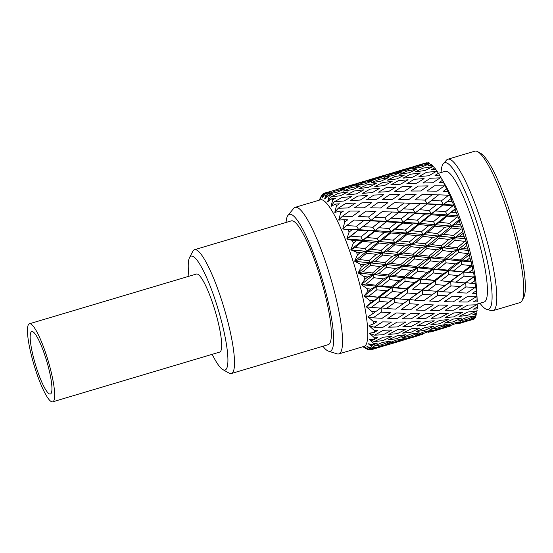 <?xml version="1.0" encoding="UTF-8"?>
<svg xmlns="http://www.w3.org/2000/svg" width="553" height="553" viewBox="0 0 553 553"><rect width="100%" height="100%" fill="white"/><g stroke="black" fill="none" stroke-linecap="round" stroke-linejoin="round"><path stroke-width="0.83" d="M212.193 354.328A59.413 10.742 -106.6 0 0 222.838 369.598A59.413 10.742 -106.6 0 0 219.299 313.198A59.413 10.742 -106.6 0 0 189.506 257.657A59.413 10.742 -106.6 0 0 188.946 276.258M189.506 257.657L192.762 251.38A64.583 11.682 73.4 0 1 194.504 249.707A64.583 11.682 73.4 0 1 225.154 311.761A64.583 11.682 73.4 0 1 231.375 373.51A64.583 11.682 73.4 0 1 229.004 373.068L222.838 369.598M479.99 303.231A76.494 13.832 -106.6 0 0 486.744 309.383L491.285 310.634A79.01 14.288 -106.6 0 0 492.965 310.655L519.951 302.622A79.01 14.288 -106.6 0 0 522.087 300.576L523.719 297.445A76.425 13.818 -106.6 0 0 514.29 226.35A76.425 13.818 -106.6 0 0 480.834 153.451L477.757 151.716A79.01 14.288 -106.6 0 0 474.854 151.169L447.868 159.209A79.01 14.288 -106.6 0 0 446.471 160.142L443.354 163.681A76.494 13.832 -106.6 0 0 441.066 172.522M522.087 300.576A79.01 14.288 -106.6 0 0 512.341 227.083A79.01 14.288 -106.6 0 0 477.757 151.716M492.965 310.655A79.01 14.288 -106.6 0 0 485.354 235.115A79.01 14.288 -106.6 0 0 447.868 159.209M486.744 309.383A76.494 13.832 -106.6 0 0 480.999 236.269A76.494 13.832 -106.6 0 0 443.354 163.681M477.329 304.019L484.103 302.007A68.192 12.332 -106.6 0 0 477.536 236.808A68.192 12.332 -106.6 0 0 445.179 171.299L438.425 173.31A81.747 14.779 73.4 0 1 439.517 175.114L442.428 180.347A81.747 14.779 73.4 0 1 443.582 182.594L446.617 188.877A81.747 14.779 73.4 0 1 447.812 191.511L451.234 198.575L450.895 198.693A81.747 14.779 73.4 0 1 452.091 201.645L453.875 205.066L455.299 208.744L455.154 209.552A81.747 14.779 73.4 0 1 456.329 212.746L459.267 219.707L459.287 221.186A81.747 14.779 73.4 0 1 460.407 224.546L461.734 227.11L463.193 233.304A81.747 14.779 73.4 0 1 464.23 236.746L466.504 242.885L458.375 249.424L452.389 251.753L442.697 250.557L435.087 256.917L430.179 257.822L424.199 260.145L414.48 258.956L406.842 265.329L401.941 266.235L395.983 268.551L386.291 267.355L378.639 273.728L373.724 274.641L358.282 273.009L360.286 272.408L358.199 272.809L361.268 267.134A81.747 14.779 -106.6 0 0 360.376 264.182L354.756 261.313L356.782 260.401L354.667 261.12L357.438 254.94A81.747 14.779 -106.6 0 0 356.471 252.057L350.948 249.908L352.876 248.712L350.858 249.721L353.353 243.154A81.747 14.779 -106.6 0 0 352.344 240.41L346.959 239.055L348.791 237.603L346.869 238.882L349.116 232.066A81.747 14.779 -106.6 0 0 348.086 229.536L342.888 229.039L344.616 227.345L342.798 228.887L344.83 221.953A81.747 14.779 -106.6 0 0 343.807 219.7L338.83 220.094L340.461 218.193L338.74 219.963L340.607 213.064A81.747 14.779 -106.6 0 0 339.611 211.135L334.89 212.442L336.424 210.368L334.8 212.338L336.542 205.619A81.747 14.779 -106.6 0 0 335.602 204.064L331.157 206.276L332.609 204.071L331.081 206.207L332.74 199.799A81.747 14.779 -106.6 0 0 331.876 198.658L327.735 201.748L329.104 199.446L327.666 201.707L329.298 195.748A81.747 14.779 -106.6 0 0 328.53 195.05L324.701 198.969L326 196.612L324.639 198.956L326.291 193.564A81.747 14.779 -106.6 0 0 325.641 193.322L322.129 198.002L323.367 195.638L322.074 198.029L323.802 193.301A81.747 14.779 -106.6 0 0 323.284 193.529L320.042 198.935L321.887 194.967A81.747 14.779 -106.6 0 0 321.632 195.423L319.185 200.179M356.595 226.163L363.978 220.447L353.996 220.018L346.627 225.624L356.595 226.163L358.731 229.716L350.906 236.138L360.86 236.974L362.775 240.175L362.505 241.357L355.095 247.523L365.001 248.574L366.68 251.332L366.57 253.184L359.097 259.502L368.92 260.67L370.365 262.917L433.137 269.401L473.693 272.885L474.757 280.668A81.747 14.779 73.4 0 1 475.241 283.606L476.271 290.767A81.747 14.779 73.4 0 1 476.582 293.387L477.149 299.643A81.747 14.779 73.4 0 1 477.239 301.205L476.658 290.055A68.192 12.332 -106.6 0 0 466.891 239.981A68.192 12.332 -106.6 0 0 445.49 185.379L440.672 177.098M422.471 163.937L426.826 162.755M429.239 162.948L424.898 163.964L428.485 162.665A81.747 14.779 73.4 0 1 429.239 162.948L429.868 163.819M429.55 163.743L419.99 165.817L412.185 168.914L421.78 167.02L429.55 163.743L430.939 164.538M432.252 165.167L427.849 165.921L431.361 164.359A81.747 14.779 73.4 0 1 432.252 165.167L433.317 166.771M432.729 166.64L423.031 168.133L415.365 171.817L425.098 170.497L432.729 166.64L433.704 166.861L434.478 168.05M435.709 169.259L431.243 169.757L434.699 167.932A81.747 14.779 73.4 0 1 435.709 169.259L437.112 171.534M436.324 171.382L426.508 172.322L418.96 176.559L428.796 175.778L436.324 171.382L437.278 171.568L438.391 173.324M328.523 351.176L337.054 353.851A76.466 13.825 -106.6 0 0 338.816 353.906L364.068 346.392A76.466 13.825 -106.6 0 0 356.706 273.279A76.466 13.825 -106.6 0 0 320.422 199.813L295.171 207.334A76.466 13.825 -106.6 0 0 293.726 208.35L288.044 215.255A71.434 12.919 73.4 0 1 323.284 282.936A71.434 12.919 73.4 0 1 328.523 351.176A71.434 12.919 73.4 0 1 322.924 346.24M338.816 353.906A76.466 13.825 -106.6 0 0 331.454 280.8A76.466 13.825 -106.6 0 0 295.171 207.334M286.06 222.444A71.434 12.919 73.4 0 1 288.044 215.255M231.375 373.51L328.212 344.671A64.583 11.682 -106.6 0 0 321.991 282.922A64.583 11.682 -106.6 0 0 291.348 220.868L194.504 249.707M362.83 346.759L368.07 349.703A81.747 14.779 -106.6 0 0 368.72 349.938L364.952 347.422L370.565 349.959A81.747 14.779 -106.6 0 0 371.077 349.738L366.985 346.558L369.356 347.823L366.985 346.517L372.48 348.293A81.747 14.779 -106.6 0 0 372.846 347.609L368.45 343.869L370.856 345.044L368.443 343.793L373.773 344.74A81.747 14.779 -106.6 0 0 373.987 343.613L369.3 339.424L371.72 340.475L369.286 339.314L374.409 339.383A81.747 14.779 -106.6 0 0 374.464 337.842L369.522 333.335L371.941 334.226L369.494 333.203L374.374 332.36A81.747 14.779 -106.6 0 0 374.27 330.445L369.1 325.758L371.505 326.45L369.058 325.599L373.676 323.844A81.747 14.779 -106.6 0 0 373.406 321.597L368.049 316.869L370.42 317.332L368.001 316.696L372.321 314.035A81.747 14.779 -106.6 0 0 371.899 311.519L366.39 306.894L368.72 307.109L366.335 306.708L370.344 303.189A81.747 14.779 -106.6 0 0 369.784 300.452L364.178 296.083L366.445 296.021L364.109 295.883L367.8 291.562A81.747 14.779 -106.6 0 0 367.109 288.687L361.448 284.691L363.646 284.353L361.372 284.491L364.752 279.445A81.747 14.779 -106.6 0 0 363.95 276.493L358.282 273.009M323.021 193.951L321.279 196.55M323.802 193.301L326.927 192.389M324.853 193.121L342.196 187.958L324.853 193.121L323.367 195.638M326.291 193.564L329.353 192.423L325.641 193.322M327.549 194.117L337.13 192.23L344.892 188.953L335.339 191.02L327.549 194.117L326 196.612M329.298 195.748L332.298 194.373L328.53 195.05M330.729 197.027L340.441 195.707L348.079 191.85L338.381 193.343L330.729 197.027L329.104 199.446M332.74 199.799L335.699 198.209L331.876 198.658M334.323 201.762L344.146 200.988L351.667 196.591L341.858 197.532L334.323 201.762L332.609 204.071M336.542 205.619L339.459 203.822L335.602 204.064M338.236 208.225L348.134 207.949L355.579 203.048L345.68 203.476L338.236 208.225L336.424 210.368M340.607 213.064L343.496 211.08L339.611 211.135M342.369 216.244L352.323 216.41L359.72 211.066L349.759 211.032L342.369 216.244L340.461 218.193M344.83 221.953L347.706 219.811L343.807 219.7M346.627 225.624L344.616 227.345M362.015 220.35L370.821 220.619L358.731 229.716L342.888 229.039M363.591 225.997L358.731 229.716L348.086 229.536M349.116 232.066L351.991 229.785M362.892 226.55L372.867 227.242L374.893 230.629L358.731 229.716L346.869 238.882M350.906 236.138L348.791 237.603M368.588 216.928L375.95 211.398L365.996 211.149L358.607 216.569L368.588 216.928L370.821 220.619L386.941 221.311L362.775 240.175L346.959 239.055M384.819 217.758L392.167 212.048L382.213 211.619L374.872 217.211L384.819 217.758L386.941 221.311L386.499 221.808L374.893 230.629L374.54 231.472L367.137 237.534L362.775 240.175L356.236 240.769L352.344 240.41M353.353 243.154L356.236 240.769M367.137 237.534L377.084 238.481L378.881 241.474L362.775 240.175L350.858 249.721M355.095 247.523L352.876 248.712M360.86 236.974L368.257 230.96L374.893 230.629L390.985 231.769L366.68 251.332L350.948 249.908M379.151 227.725L389.077 228.562L390.985 231.769L390.722 232.951L383.34 239.11L378.881 241.474L378.694 242.995L371.243 249.251L366.68 251.332L360.342 252.486L356.471 252.057M357.438 254.94L360.342 252.486M371.243 249.251L381.128 250.364L382.69 252.88L366.68 251.332L354.667 261.12M359.097 259.502L356.782 260.401M365.001 248.574L372.445 242.345L378.881 241.474L394.897 242.926L370.365 262.917L354.756 261.313M383.34 239.11L393.218 240.161L394.897 242.926L394.794 244.779L387.342 251.09L382.69 252.88L382.648 255.051L375.107 261.417L364.213 264.652L360.376 264.182M361.268 267.134L364.213 264.652M370.379 265.399L362.803 271.779L372.522 272.982L380.153 266.594L370.379 265.399L370.365 262.917L358.199 272.809M362.803 271.779L360.286 272.408M372.522 272.982L373.724 274.641L367.738 276.963L363.95 276.493M364.752 279.445L367.738 276.963M375.107 261.417L384.902 262.606L386.222 264.569L361.372 284.491M378.639 273.728L388.31 274.903L389.395 276.251L373.724 274.641L373.835 277.71L366.134 284.048L363.646 284.353M366.134 284.048L375.722 285.189L376.683 286.212L361.448 284.691M368.92 260.67L376.441 254.325L382.69 252.88L398.582 254.511L398.602 257L391.047 263.366L400.745 264.569L401.941 266.235L376.683 286.212L370.849 289.115L367.109 288.687M367.8 291.562L370.849 289.115M387.342 251.09L397.144 252.265L398.582 254.511L414.418 256.17L401.941 266.235L402.059 269.304L394.379 275.636L389.395 276.251L389.54 279.59L381.75 285.887L376.683 286.212L364.109 295.883M381.75 285.887L391.275 286.952L392.125 287.65L376.683 286.212L376.856 289.8L369.003 296.014L366.445 296.021M369.003 296.014L379.171 297.355L364.178 296.083M375.722 285.189L383.485 278.871L389.395 276.251L404.9 277.813L379.171 297.355L373.455 300.818L369.784 300.452M370.344 303.189L373.455 300.818M394.379 275.636L403.939 276.783L404.9 277.813L405.072 281.394L397.241 287.601L392.125 287.65L392.305 291.459L384.356 297.583L379.171 297.355L366.335 306.708M393.743 298.454L379.171 297.355L379.358 301.378L371.333 307.378L368.72 307.109M371.333 307.378L380.588 308.118L381.114 307.786L375.501 311.774L371.899 311.519M372.321 314.035L375.501 311.774M384.356 297.583L394.344 298.468L380.049 308.526M378.432 296.996L386.347 290.837L392.125 287.65L407.381 288.949L401.699 292.406L393.715 298.454L394.344 298.468L394.531 302.671L386.402 308.539L381.114 307.786L381.287 312.155L373.075 317.857L370.42 317.332M373.075 317.857L382.137 318.279L390.425 312.68L381.287 312.155M373.676 323.844L376.932 321.715L373.406 321.597M374.187 327.196L383.049 327.224L391.538 322.026L382.593 321.874L374.187 327.196L371.505 326.45M374.374 332.36L377.713 330.404L374.27 330.445M374.637 335.173L383.291 334.731L391.987 329.996L383.25 330.293L374.637 335.173L371.941 334.226M374.409 339.383L377.83 337.613L374.464 337.842M374.409 341.581L382.863 340.627L391.759 336.404L383.229 337.199L374.409 341.581L371.72 340.475M373.773 344.74L377.27 343.178L373.987 343.613M373.524 346.261L381.77 344.754L390.874 341.09L382.545 342.425L373.524 346.261L370.856 345.044M372.48 348.293L376.054 346.959L372.846 347.609M371.989 349.109L389.34 343.938L381.204 345.846L371.989 349.109L369.356 347.823M370.565 349.959L374.208 348.853L371.077 349.738M385.033 345.577L374.25 348.819M369.846 350.042L367.268 348.736M374.872 217.211L370.821 220.619L363.978 220.447M368.257 230.96L358.275 230.214M372.445 242.345L362.505 241.357M376.441 254.325L366.57 253.184M390.204 211.958L399.01 212.221L386.941 221.311L403.082 222.237L390.985 231.769L407.077 233.076L394.897 242.926L410.879 244.481L386.222 264.569L380.153 266.594M383.485 278.871L373.835 277.71M386.347 290.837L376.856 289.8M380.588 308.118L388.683 302.201L379.358 301.378M397.241 287.601L407.381 288.949L388.683 302.201M337.821 189.147L355.164 183.983M348.141 186.368L340.247 189.174L349.773 186.99L357.591 184.011L348.141 186.368M350.934 187.737L343.199 191.131L352.862 189.527L360.542 185.967L350.934 187.737M354.203 190.999L346.593 194.967L356.381 193.923L363.936 189.797L354.203 190.999M357.867 196.08L350.36 200.58L360.245 200.062L367.704 195.409L357.867 196.08M361.828 202.854L354.397 207.845L364.344 207.79L371.74 202.668L361.828 202.854M391.047 263.366L386.222 264.569L386.291 267.355M386.402 308.539L395.575 309.127L403.745 303.362L394.531 302.671M396.155 312.957L387.826 318.48L396.805 318.708L405.176 313.309L396.155 312.957M397.137 322.053L388.607 327.169L397.386 326.961L405.957 321.991L397.137 322.053M397.455 329.733L388.724 334.378L397.289 333.687L406.068 329.208L397.455 329.733M397.102 335.823L388.165 339.943L396.529 338.713L405.508 334.772L397.102 335.823M396.086 340.157L386.948 343.717L395.119 341.92L404.298 338.547L396.086 340.157M394.434 342.639L385.102 345.611L402.453 340.448L394.434 342.639M372.867 227.242L380.229 221.373L370.268 220.771M391.842 217.557L386.941 221.311L380.229 221.373M377.084 238.481L384.48 232.357L374.54 231.472M391.089 218.152L401.063 218.843L403.082 222.237L402.729 223.073L395.34 229.136L390.985 231.769L384.48 232.357M381.128 250.364L388.586 244.073L378.694 242.995M395.34 229.136L405.28 230.083L407.077 233.076L406.89 234.596L399.446 240.852L394.897 242.926L388.586 244.073M384.902 262.606L392.45 256.239L382.648 255.051M399.446 240.852L409.324 241.972L410.879 244.481L410.838 246.659L403.31 253.018L392.45 256.239M388.31 274.903L395.983 268.551M391.275 286.952L399.086 280.703L389.54 279.59M406.842 265.329L416.506 266.511L417.584 267.859L404.9 277.813L399.086 280.703M401.699 292.406L392.305 291.459M403.31 253.018L413.091 254.214L414.418 256.17L430.179 257.822L417.584 267.859L417.729 271.191L409.946 277.482L404.9 277.813L420.315 279.251L407.381 288.949L407.575 292.972L399.577 298.966L408.805 299.712L409.331 299.387L403.745 303.362M409.946 277.482L419.464 278.553L420.315 279.251L420.501 283.06L412.559 289.184L422.54 290.069L408.252 300.127M361.033 182.214L353.097 184.709L362.491 182.241L370.392 179.559L361.033 182.214M363.563 182.621L355.786 185.711L365.346 183.831L373.088 180.554L363.563 182.621M366.604 184.944L358.973 188.614L368.664 187.308L376.268 183.458L366.604 184.944M370.075 189.126L362.561 193.35L372.363 192.589L379.863 188.193L370.075 189.126M373.904 195.071L366.473 199.813L376.358 199.543L383.775 194.649L373.904 195.071M377.982 202.633L370.614 207.831L380.54 208.004L387.909 202.668L377.982 202.633M399.577 298.966L394.344 298.468M396.778 208.529L404.167 202.992L394.185 202.757L386.81 208.17L396.778 208.529L399.01 212.221L415.185 212.898L403.082 222.237L419.229 223.357L407.077 233.076L423.135 234.513L410.879 244.481L426.819 246.099L426.84 248.587L419.25 254.968L428.983 256.163L430.179 257.822L430.289 260.892L422.575 267.237L432.176 268.371L433.137 269.401L420.315 279.251L435.626 280.544L429.916 284L421.904 290.055L422.54 290.069L422.72 294.279L414.598 300.141L409.331 299.387L409.51 303.756L401.319 309.445L410.361 309.874L418.621 304.281L409.51 303.756M410.817 313.475L402.432 318.791L411.266 318.818L419.727 313.627L410.817 313.475M411.467 321.887L402.874 326.761L411.508 326.325L420.176 321.597L411.467 321.887M411.453 328.793L402.653 333.169L411.079 332.222L419.955 328.012L411.453 328.793M410.768 334.026L401.761 337.848L409.987 336.348L419.063 332.692L410.768 334.026M409.427 337.441L400.227 340.696L417.536 335.54L409.427 337.441M413.236 337.178L402.487 340.406M403.068 208.813L413.056 209.345L420.404 203.642L410.45 203.207L399.01 212.221L392.167 212.048M389.077 228.562L396.446 222.562L386.499 221.808M413.056 209.345L415.185 212.898L407.347 219.327L403.082 222.237L396.446 222.562M393.218 240.161L400.635 233.947L390.722 232.951M407.347 219.327L417.315 220.156L419.229 223.357L418.96 224.546L411.536 230.712L407.077 233.076L400.635 233.947M397.144 252.265L404.637 245.926L394.794 244.779M411.536 230.712L421.455 231.755L423.135 234.513L423.031 236.373L415.538 242.691L410.879 244.481L404.637 245.926M400.745 264.569L408.349 258.203L398.602 257M415.538 242.691L425.381 243.859L426.819 246.099L414.418 256.17L408.349 258.203M403.939 276.783L411.674 270.472L402.059 269.304M422.575 267.237L417.584 267.859L411.674 270.472M406.649 288.59L414.543 282.438L405.072 281.394M418.434 203.545L427.22 203.822L415.185 212.898L431.292 213.831L419.229 223.357L435.28 224.677L423.135 234.513L439.089 236.083L426.819 246.099L442.621 247.772L430.179 257.822L445.794 259.454L433.137 269.401L433.31 272.982L425.444 279.203L420.315 279.251L414.543 282.438M408.805 299.712L416.879 293.802L407.575 292.972M412.559 289.184L421.939 290.062M425.444 279.203L435.626 280.544L416.879 293.802M366.024 180.748L383.381 175.578M376.33 177.976L368.45 180.776L377.962 178.598L385.807 175.605L376.33 177.976M379.13 179.345L371.402 182.732L381.058 181.135L388.752 177.561L379.13 179.345M382.393 182.608L374.796 186.568L384.577 185.525L392.153 181.391L382.393 182.608M386.056 187.688L378.563 192.181L388.434 191.663L395.913 187.011L386.056 187.688M390.017 194.456L382.6 199.446L392.533 199.398L399.95 194.269L390.017 194.456M419.25 254.968L414.418 256.17L414.48 258.956M414.598 300.141L423.764 300.728L431.955 294.956L422.72 294.279M424.345 304.558L416.029 310.081L425.001 310.309L433.386 304.903L424.345 304.558M425.326 313.655L416.81 318.763L425.575 318.563L434.174 313.586L425.326 313.655M425.651 321.341L416.927 325.98L425.485 325.288L434.285 320.802L425.651 321.341M425.298 327.424L416.368 331.537L424.725 330.314L433.725 326.367L425.298 327.424M424.282 331.765L415.151 335.318L423.308 333.521L432.508 330.141L424.282 331.765M422.623 334.247L413.305 337.212L422.623 334.247M410.243 203.359L404.167 202.992M401.063 218.843L408.446 212.967L398.457 212.373M420.107 209.124L415.185 212.898L408.446 212.967M405.28 230.083L412.69 223.951L402.729 223.073M419.333 209.739L429.273 210.444L431.292 213.831L430.939 214.675L423.584 220.723L419.229 223.357L412.69 223.951M409.324 241.972L416.803 235.668L406.89 234.596M423.584 220.723L433.49 221.677L435.28 224.677L435.1 226.198L427.69 232.44L423.135 234.513L416.803 235.668M413.091 254.214L420.667 247.834L410.838 246.659M427.69 232.44L437.534 233.566L439.089 236.083L439.047 238.253L431.554 244.606L420.667 247.834M416.506 266.511L424.199 260.145M419.464 278.553L427.303 272.304L417.729 271.191M435.087 256.917L444.716 258.106L445.794 259.454L445.939 262.793L438.19 269.069L433.137 269.401L427.303 272.304M429.916 284L420.501 283.06M438.19 269.069L447.674 270.154L448.524 270.846L435.626 280.544L435.812 284.56L427.773 290.567L437.043 291.307L437.568 290.975L431.955 294.956M431.554 244.606L441.308 245.809L442.621 247.772L458.375 249.424L445.794 259.454L461.333 261.002L448.524 270.846L448.711 274.661L440.803 280.772L450.743 281.671L436.504 291.708M389.264 173.808L381.294 176.317L390.729 173.836L398.63 171.154L389.264 173.808M391.8 174.209L383.989 177.313L393.584 175.419L401.319 172.149L391.8 174.209M394.835 176.531L387.169 180.216L396.902 178.896L404.506 175.045L394.835 176.531M398.312 180.713L390.764 184.951L400.6 184.177L408.093 179.787L398.312 180.713M402.135 186.658L394.676 191.414L404.596 191.131L412.006 186.243L402.135 186.658M406.213 194.221L398.81 199.433L408.778 199.592L416.146 194.262L406.213 194.221M427.773 290.567L422.54 290.069M424.994 200.131L432.356 194.594L422.402 194.352L415.054 199.757L424.994 200.131L427.22 203.822L443.375 204.499L431.292 213.831L447.418 214.958L435.28 224.677L451.331 226.122L439.089 236.083L455.015 237.7L455.029 240.189L447.446 246.569L457.179 247.765L458.375 249.424L458.485 252.493L450.771 258.839L460.373 259.972L461.333 261.002L461.499 264.583L453.64 270.804L463.822 272.145L458.105 275.608L450.121 281.65L450.743 281.671L450.93 285.873L442.842 291.728L437.568 290.975L437.741 295.343L429.515 301.046L438.598 301.461L446.852 295.876L437.741 295.343M439.047 305.062L430.628 310.392L439.504 310.406L447.965 305.215L439.047 305.062M439.704 313.475L431.077 318.362L439.746 317.92L448.414 313.192L439.704 313.475M439.69 320.387L430.849 324.77L439.317 323.816L448.193 319.599L439.69 320.387M438.999 325.613L429.964 329.45L438.225 327.943L447.301 324.286L438.999 325.613M437.665 329.035L428.43 332.298L445.766 327.134L437.665 329.035M441.481 328.765L430.704 332.007M431.271 200.414L441.253 200.953L448.628 195.237L438.64 194.808L427.22 203.822L420.404 203.642M417.315 220.156L424.683 214.149L414.729 213.396M441.253 200.953L443.375 204.499L435.543 210.928L431.292 213.831L424.683 214.149M421.455 231.755L428.872 225.534L418.96 224.546M435.543 210.928L445.511 211.758L447.418 214.958L447.156 216.147L439.732 222.313L435.28 224.677L428.872 225.534M425.381 243.859L432.868 237.514L423.031 236.373M439.732 222.313L449.651 223.357L451.331 226.122L451.22 227.974L443.734 234.292L439.089 236.083L432.868 237.514M428.983 256.163L436.58 249.79L426.84 248.587M443.734 234.292L453.578 235.46L455.015 237.7L442.621 247.772L436.58 249.79M432.176 268.371L439.911 262.06L430.289 260.892M450.771 258.839L445.794 259.454L439.911 262.06M434.886 280.184L442.773 274.025L433.31 272.982M453.64 270.804L448.524 270.846L442.773 274.025M437.043 291.307L445.11 285.389L435.812 284.56M440.803 280.772L447.501 281.442M466.504 242.885L466.773 245.615L463.29 248.518L458.375 249.424L468.564 250.481L468.889 253.315L469.601 254.539L461.333 261.002L471.377 261.949L471.737 265.205L472.248 265.848L445.11 285.389M451.518 292.295L446.852 295.876M394.268 172.336L411.577 167.186M404.547 169.577L396.695 172.363L406.179 170.193L414.003 167.213L404.547 169.577M407.34 170.939L399.646 174.319L409.268 172.73L416.948 169.163L407.34 170.939M410.609 174.202L403.04 178.156L412.787 177.126L420.342 172.999L410.609 174.202M414.266 179.283L406.808 183.769L416.644 183.264L424.11 178.612L414.266 179.283M418.227 186.057L410.844 191.034L420.75 190.992L428.146 185.87L418.227 186.057M447.446 246.569L442.621 247.772L442.697 250.557M442.842 291.728L451.981 292.323L460.151 286.565L450.93 285.873M452.554 296.159L444.273 301.668L453.211 301.91L461.582 296.505L452.554 296.159M453.543 305.256L445.054 310.351L453.792 310.164L462.363 305.194L453.543 305.256M453.861 312.936L445.172 317.567L453.695 316.883L462.481 312.404L453.861 312.936M453.508 319.026L444.612 323.132L452.935 321.915L461.921 317.968L453.508 319.026M452.492 323.36L443.395 326.906L451.525 325.123L460.704 321.749L452.492 323.36M450.84 325.841L441.55 328.8L450.84 325.841M438.432 194.96L432.356 194.594M429.273 210.444L436.642 204.575L426.667 203.974M450.895 198.693L443.375 204.499L436.642 204.575M433.49 221.677L440.886 215.559L430.939 214.675M455.299 208.744L447.418 214.958L440.886 215.559M437.534 233.566L444.992 227.276L435.1 226.198M459.267 219.707L451.331 226.122L444.992 227.276M441.308 245.809L448.856 239.435L439.047 238.253M463.027 231.182L455.015 237.7L448.856 239.435M444.716 258.106L452.389 251.753M447.674 270.154L455.499 263.905L445.939 262.793M469.601 254.539L469.946 257.809L466.393 260.67L461.333 261.002L455.499 263.905M458.105 275.608L448.711 274.661M472.248 265.848L472.628 269.594L469.006 272.373L463.822 272.145L464.008 276.161L455.969 282.168L465.239 282.908L465.764 282.576L460.151 286.565M474.377 276.541L464.707 283.309M417.46 165.409L409.49 167.918L418.925 165.437L426.854 162.748L417.46 165.409M430.331 178.266L422.872 183.015L432.792 182.739L440.236 177.838L430.331 178.266M434.409 185.822L427.006 191.034L436.974 191.193L444.37 185.856L434.409 185.822M455.969 282.168L450.743 281.671M474.757 280.668L471.045 283.33L465.764 282.576L465.937 286.945L457.718 292.648L466.794 293.069L475.082 287.47L465.937 286.945M467.244 296.664L458.824 301.993L467.7 302.014L476.188 296.809L467.244 296.664M467.9 305.083L459.273 309.963L467.942 309.521L476.638 304.786L467.9 305.083M467.879 311.989L459.052 316.371L467.513 315.417L476.416 311.194L467.879 311.989M467.195 317.215L458.161 321.058L466.421 319.544L475.525 315.881L467.195 317.215M465.854 320.636L456.626 323.899L473.99 318.728L465.854 320.636M469.684 320.367L458.893 323.609M427.87 162.99L426.854 162.748M441.163 177.983L440.236 177.838M445.276 185.946L444.37 185.856M446.672 195.14L449.796 195.23M449.506 195.271L448.628 195.237M445.511 211.758L452.907 205.744L442.925 204.997M448.248 200.774L443.375 204.499L453.875 205.066M453.757 205.716L452.907 205.744M449.651 223.357L457.096 217.129L447.156 216.147M455.154 209.552L447.418 214.958L457.884 215.781M457.919 217.025L457.096 217.129M453.578 235.46L461.098 229.108L451.22 227.974M459.287 221.186L455.893 224.041L451.331 226.122L461.734 227.11M461.893 228.928L461.098 229.108M457.179 247.765L464.803 241.385L455.029 240.189M463.193 233.304L459.757 236.2L455.015 237.7L465.322 238.772M465.578 241.122L464.803 241.385M460.373 259.972L468.135 253.654L458.485 252.493M468.889 253.315L468.135 253.654M463.082 271.786L471.004 265.62L461.499 264.583M471.737 265.205L471.004 265.62M465.239 282.908L473.333 276.984L464.008 276.161M474.052 276.5L473.333 276.984M475.787 286.91L475.082 287.47M476.886 296.194L476.188 296.809M477.336 304.122L476.638 304.786M477.115 310.489L476.416 311.194M476.23 315.141L475.525 315.881M474.709 317.975L473.99 318.728M466.773 245.615A81.747 14.779 73.4 0 1 467.707 249.057L468.564 250.481M469.946 257.809A81.747 14.779 73.4 0 1 470.748 261.161L471.377 261.949M472.628 269.594A81.747 14.779 73.4 0 1 473.285 272.774L473.693 272.885M477.239 301.205A81.747 14.779 73.4 0 1 477.274 301.876L473.257 301.952L477.149 299.643M477.26 304.191L477.357 307.074A81.747 14.779 73.4 0 1 477.294 308.871L473.375 309.168L477.357 307.074M476.886 310.717L476.893 312.874A81.747 14.779 73.4 0 1 476.645 314.187L472.815 314.726L476.893 312.874M475.808 315.583L475.767 316.91A81.747 14.779 73.4 0 1 475.338 317.705L471.598 318.507L475.767 316.91M474.039 318.673L474.011 319.074A81.747 14.779 73.4 0 1 473.409 319.337L469.76 320.401L474.011 319.074M438.418 173.303L435.011 175.37L439.517 175.114M442.428 180.347L439.047 182.635L443.582 182.594M446.617 188.877L443.257 191.359L447.812 191.511M447.536 201.34L452.091 201.645M451.787 212.317L456.329 212.746M455.893 224.041L460.407 224.546M459.757 236.2L464.23 236.746M463.29 248.518L467.707 249.057M466.393 260.67L470.748 261.161M469.006 272.373L473.285 272.774M471.045 283.33L475.241 283.606M476.271 290.767L472.476 293.27L476.582 293.387M34.901 362.72A32.586 5.889 -106.6 0 0 50.358 394.019A32.586 5.889 -106.6 0 0 47.219 362.872A32.586 5.889 -106.6 0 0 31.763 331.565A32.586 5.889 -106.6 0 0 34.901 362.72M48.761 362.886A40.728 7.362 -106.6 0 0 29.433 323.761A40.728 7.362 -106.6 0 0 33.36 362.699A40.728 7.362 -106.6 0 0 52.687 401.831A40.728 7.362 -106.6 0 0 48.761 362.886M52.687 401.831L219.686 352.095A40.728 7.362 -106.6 0 0 215.767 313.157A40.728 7.362 -106.6 0 0 196.439 274.025L29.433 323.761M342.141 187.84L351.452 185.068M370.351 179.442L379.655 176.67M447.495 281.442L450.17 281.657M398.575 171.036L407.858 168.271"/></g></svg>

